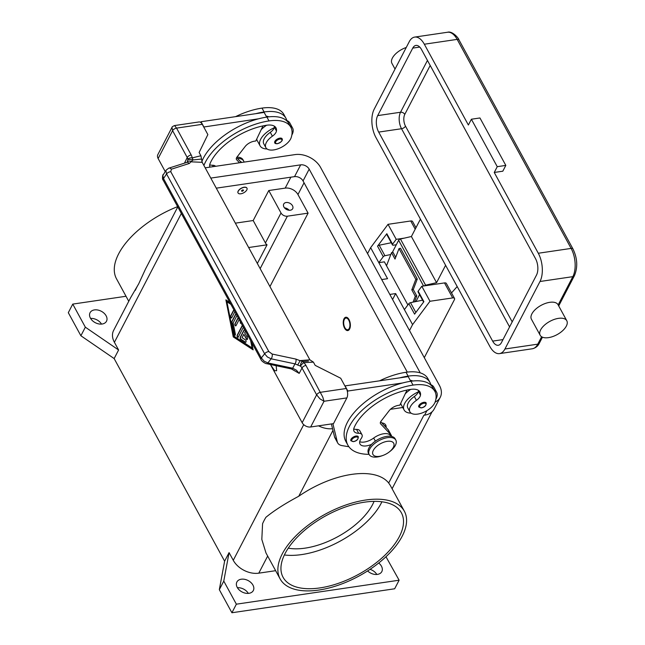 <?xml version="1.0" encoding="UTF-8"?>
<svg xmlns="http://www.w3.org/2000/svg" width="645" height="645" viewBox="0 0 645 645"><rect width="100%" height="100%" fill="white"/><g stroke="black" fill="none" stroke-linecap="round" stroke-linejoin="round"><path stroke-width="0.97" d="M348.752 320.154A5.894 3.04 81.6 0 1 349.517 327.773A5.894 3.04 81.6 0 1 345.68 328.829A5.894 3.04 81.6 0 1 344.857 327.652A5.894 3.04 81.6 0 1 344.309 319.517A5.894 3.04 81.6 0 1 348.752 320.154M348.139 330.482A6.74 3.475 81.6 0 1 346.236 329.426L345.68 328.829M349.034 319.622A6.74 3.475 81.6 0 1 350.308 326.507A6.74 3.475 81.6 0 1 347.784 330.571A6.74 3.475 81.6 0 1 344.583 328.192A6.74 3.475 81.6 0 1 343.301 321.307A6.74 3.475 81.6 0 1 345.825 317.243A6.74 3.475 81.6 0 1 349.034 319.622M344.309 319.517L344.664 318.783A6.74 3.475 81.6 0 1 346.188 317.227M235.369 223.162L253.187 220.534L268.772 190.533L285.195 188.114A10.102 7.047 -152.6 0 1 297.95 194.548L308.092 213.14L269.941 286.582M423.959 415.251A20.213 14.093 -152.6 0 1 423.87 415.267L424.587 415.162A20.213 14.093 27.4 0 0 434.133 409.091L440.253 397.304A20.213 14.093 -152.6 0 1 435.101 402.085M385.976 556.748L399.118 580.21L394.659 588.78L231.91 612.75L219.324 589.667L224.613 561.182L114.149 358.572L118.599 349.993L114.407 342.302A20.213 14.093 -152.6 0 1 113.601 330.466L130.685 297.579L138.667 283.905A70.74 35.233 151.4 0 0 136.845 287.146A70.74 35.233 151.4 0 0 135.321 290.347M224.613 561.182L229.072 552.612L233.264 560.303L303.722 424.66M251.671 342.455L253.146 349.864L233.256 336.916L225.879 299.852L229.862 302.449M226.218 300.078L233.538 336.875L253.098 349.606M230.717 304.021L226.927 301.779L233.732 335.989L252.098 347.945L251.09 341.374M252.098 347.945L250.623 340.528M230.91 304.367L226.927 301.779M114.149 358.572L80.891 335.763L68.305 312.68L72.756 304.101L126.017 296.265M101.515 324.088A9.264 6.458 27.4 0 0 90.598 318.42M376.825 574.469A9.264 6.458 27.4 0 0 370.069 569.333M248.333 593.384A9.264 6.458 27.4 0 0 237.425 587.716M378.72 563.012A9.264 6.458 -152.6 0 1 381.816 571.615A9.264 6.458 -152.6 0 1 377.438 574.397A9.264 6.458 -152.6 0 1 367.618 570.93M248.954 593.319A9.264 6.458 -152.6 0 1 239.263 589.981A9.264 6.458 -152.6 0 1 236.884 582A9.264 6.458 -152.6 0 1 241.262 579.21A9.264 6.458 -152.6 0 1 250.945 582.556A9.264 6.458 -152.6 0 1 253.324 590.538A9.264 6.458 -152.6 0 1 248.954 593.319M102.128 324.024A9.264 6.458 -152.6 0 1 92.445 320.686A9.264 6.458 -152.6 0 1 90.058 312.704A9.264 6.458 -152.6 0 1 94.436 309.914A9.264 6.458 -152.6 0 1 104.119 313.26A9.264 6.458 -152.6 0 1 106.498 321.242A9.264 6.458 -152.6 0 1 102.128 324.024M80.891 335.763L85.342 327.184L72.756 304.101M118.599 349.993L85.342 327.184M245.487 331.103L244.649 332.715L247.277 337.52A1.266 0.653 81.6 0 1 247.511 338.81A1.266 0.653 81.6 0 1 247.043 339.576A1.266 0.653 81.6 0 1 246.438 339.133L243.818 334.32L242.069 337.69L245.511 339.931A1.266 0.653 81.6 0 1 246.084 341.278A1.266 0.653 81.6 0 1 245.6 342.358A1.266 0.653 81.6 0 1 245.31 342.285L240.722 339.294A1.266 0.653 81.6 0 1 240.295 337.158L244.439 329.184M248.575 336.771A1.266 0.653 81.6 0 1 248.486 336.795A1.266 0.653 81.6 0 1 247.68 335.763L247.478 334.755M234.893 311.68L231.765 317.703A1.266 0.653 81.6 0 1 231.426 317.993A1.266 0.653 81.6 0 1 230.684 317.211A1.266 0.653 81.6 0 1 230.717 315.784L233.845 309.753M236.989 315.526L233.143 322.943L235.32 333.917A1.266 0.653 81.6 0 1 234.885 335.384A1.266 0.653 81.6 0 1 234.079 334.352L231.749 322.661A1.266 0.653 81.6 0 1 231.853 321.484L235.941 313.599M240.351 323.25L241.149 323.145L240.351 323.25L240.392 321.75M239.198 319.565L236.062 325.588A1.266 0.653 81.6 0 1 235.723 325.878A1.266 0.653 81.6 0 1 234.982 325.104A1.266 0.653 81.6 0 1 235.014 323.669L238.142 317.638M243.391 327.257L238.287 337.085A1.266 0.653 81.6 0 1 237.941 337.375A1.266 0.653 81.6 0 1 237.199 336.593A1.266 0.653 81.6 0 1 237.239 335.166L242.343 325.338M244.576 329.434L240.585 337.117A1.266 0.653 -98.4 0 0 241.004 339.254L245.6 342.237A1.266 0.653 -98.4 0 0 245.737 342.302M243.818 334.32L246.729 339.085A1.266 0.653 -98.4 0 0 247.18 339.52M247.938 335.602L247.962 335.722A1.266 0.653 -98.4 0 0 248.543 336.714M233.982 310.003L230.999 315.736A1.266 0.653 -98.4 0 0 230.934 317.042A1.266 0.653 -98.4 0 0 231.563 317.937M236.078 313.849L232.136 321.444A1.266 0.653 -98.4 0 0 232.039 322.621L234.361 334.303A1.266 0.653 -98.4 0 0 235.022 335.327M242.48 325.58L237.521 335.118A1.266 0.653 -98.4 0 0 237.449 336.424A1.266 0.653 -98.4 0 0 238.086 337.319M238.279 317.888L235.304 323.629A1.266 0.653 -98.4 0 0 235.232 324.927A1.266 0.653 -98.4 0 0 235.86 325.83M240.658 322.25L240.633 323.209M219.324 589.667L223.775 581.097L229.072 552.612M231.91 612.75L236.36 604.18L223.775 581.097M399.118 580.21L236.36 604.18M275.641 570.688L258.782 573.171A20.213 14.093 -152.6 0 1 233.264 560.303M280.123 578.912A70.74 35.233 -28.6 0 1 282.268 553.878A70.74 35.233 -28.6 0 1 345.664 505.067A70.74 35.233 -28.6 0 1 404.342 511.187A70.74 35.233 -28.6 0 1 402.19 536.213A70.74 35.233 -28.6 0 1 338.802 585.023A70.74 35.233 -28.6 0 1 280.123 578.912L265.99 552.983L261.822 539.43L262.571 523.732A70.74 35.233 151.4 0 1 264.087 520.531A70.74 35.233 151.4 0 1 265.917 517.29C274.012 510.647 284.953 503.632 298.74 496.255A70.74 35.233 -28.6 0 1 388.685 483.008L390.201 485.258M177.778 206.916L145.504 269.054L138.667 283.905M128.758 301.288L116.519 278.834A70.74 35.233 -28.6 0 1 118.664 253.808A70.74 35.233 -28.6 0 1 177.625 206.634M288.275 548.153A57.268 28.517 151.4 0 0 305.125 548.137A57.268 28.517 151.4 0 0 374.068 501.375M268.772 190.533L281.01 212.971A5.055 3.523 27.4 0 0 287.388 216.188L308.092 213.14M290.306 210.214A5.055 3.523 -152.6 0 1 285.017 208.4A5.055 3.523 -152.6 0 1 283.719 204.038A5.055 3.523 -152.6 0 1 286.106 202.522A5.055 3.523 -152.6 0 1 291.395 204.344A5.055 3.523 -152.6 0 1 292.693 208.698A5.055 3.523 -152.6 0 1 290.306 210.214M253.187 220.534L265.426 242.972A5.055 3.523 27.4 0 0 267.046 244.818L257.347 263.483M289.129 210.254A5.055 3.523 27.4 0 0 284.501 207.851M288.025 210.06A4.144 2.886 27.4 0 0 285.292 208.641M267.046 244.818L248.647 247.527M381.743 422.87A13.472 6.708 -28.6 0 1 386.105 427.49M364.498 502.181A67.37 33.548 -28.6 0 1 401.383 512.799A67.37 33.548 -28.6 0 1 383.203 556.828A67.37 33.548 -28.6 0 1 319.968 587.909A67.37 33.548 -28.6 0 1 283.082 577.299A67.37 33.548 -28.6 0 1 301.263 533.262A67.37 33.548 -28.6 0 1 364.498 502.181M284.372 554.966A67.37 33.548 151.4 0 0 301.787 554.563A67.37 33.548 151.4 0 0 381.913 501.786M430.175 384.452A18.528 9.223 -28.6 0 1 430.852 384.686A39.837 19.842 151.4 0 0 429.949 382.396L427.853 378.55A39.837 19.842 151.4 0 0 406.036 372.27A53.898 26.84 151.4 0 0 379.591 380.816M386.033 427.417L385.678 426.764A12.634 6.289 151.4 0 0 383.985 425.249M429.949 382.396A39.837 19.842 151.4 0 0 408.14 376.124A53.898 26.84 151.4 0 0 399.811 377.841L408.188 376.607L410.736 381.276M410.204 380.3A16.843 8.385 -28.6 0 1 412.824 381.01M434.093 389.999A18.528 9.223 -28.6 0 1 436.649 392.265L433.851 387.137A18.528 9.223 151.4 0 0 430.852 384.686M410.655 389.403A18.528 9.223 151.4 0 0 405.229 393.821M411.107 413.147A18.528 9.223 -28.6 0 1 404.117 410.002A18.528 9.223 -28.6 0 1 404.673 403.447A18.528 9.223 -28.6 0 1 418.258 391.886A8.425 4.192 -28.6 0 1 414.324 396.506A14.319 7.127 151.4 0 0 407.696 404.197A14.319 7.127 151.4 0 0 407.809 407.987L409.906 411.833A14.319 7.127 151.4 0 0 422.709 412.727A14.319 7.127 151.4 0 0 435.165 401.916A39.837 19.842 151.4 0 0 434.843 391.37A39.837 19.842 151.4 0 0 413.034 385.097A53.898 26.84 151.4 0 0 362.442 409.954A53.898 26.84 151.4 0 0 347.897 445.187A53.898 26.84 151.4 0 0 369.053 454.33M436.649 392.265A18.528 9.223 -28.6 0 1 436.084 398.82A18.528 9.223 -28.6 0 1 435.867 399.231M371.601 444.316A11.787 5.87 -28.6 0 1 360.007 444.026A11.787 5.87 -28.6 0 1 361.152 438.584A8.425 4.192 151.4 0 0 361.974 434.698A8.425 4.192 151.4 0 0 358.668 433.271A11.787 5.87 -28.6 0 1 354.032 431.271A11.787 5.87 -28.6 0 1 354.105 427.708A47.158 23.486 -28.6 0 1 410.8 389.378A16.843 8.385 -28.6 0 1 420.024 392.039A16.843 8.385 -28.6 0 1 420.492 395.167A8.425 4.192 -28.6 0 1 416.428 400.351A14.319 7.127 151.4 0 0 409.793 408.043A14.319 7.127 151.4 0 0 409.906 411.833M350.888 440.745A4.209 2.096 -28.6 0 1 352.025 437.995A4.209 2.096 -28.6 0 1 355.976 436.052A4.209 2.096 -28.6 0 1 358.281 436.713C358.394 439.285 356.806 440.93 353.508 441.648L350.888 440.745M418.782 406.995A4.209 2.096 -28.6 0 1 419.919 404.246A4.209 2.096 -28.6 0 1 423.87 402.303A4.209 2.096 -28.6 0 1 426.176 402.964C426.289 405.544 424.7 407.189 421.411 407.898L418.782 406.995M389.016 452.145L389.806 451.548A15.158 7.546 151.4 0 0 395.337 445.413A15.158 7.546 151.4 0 0 395.796 440.051L395.103 438.769A15.158 7.546 151.4 0 0 382.525 437.455A15.158 7.546 151.4 0 0 368.94 447.912A15.158 7.546 151.4 0 0 368.48 453.282L369.182 454.564A15.158 7.546 151.4 0 0 382.098 455.749L383.025 455.41A11.787 5.87 151.4 0 0 389.016 452.145A11.787 5.87 151.4 0 0 393.321 447.372A11.787 5.87 151.4 0 0 387.226 441.341A11.787 5.87 151.4 0 0 373.334 450.315A11.787 5.87 151.4 0 0 383.025 455.41M395.796 440.051A15.158 7.546 151.4 0 0 383.227 438.737A15.158 7.546 151.4 0 0 369.641 449.194A15.158 7.546 151.4 0 0 369.182 454.564M434.843 391.37L432.747 387.524A39.837 19.842 151.4 0 0 410.93 381.251A53.898 26.84 151.4 0 0 402.609 382.969A53.898 26.84 151.4 0 0 345.801 441.341L347.897 445.187M418.46 390.394A16.843 8.385 -28.6 0 1 418.395 391.322A8.425 4.192 -28.6 0 1 418.258 391.886M361.974 434.698L359.878 430.852A8.425 4.192 151.4 0 0 356.564 429.425A11.787 5.87 -28.6 0 1 353.726 428.941M390.886 436.31L390.572 435.746A12.634 6.289 151.4 0 0 373.681 438.036A11.787 5.87 -28.6 0 1 359.708 441.696M400.771 403.181A18.528 9.223 151.4 0 0 401.319 404.875L404.117 410.002M407.019 390.056L399.836 405.149L398.408 405.358A8.425 4.192 151.4 0 0 389.241 410.607L381.074 421.137A5.055 2.516 151.4 0 0 380.469 423.62A5.055 2.516 151.4 0 0 380.663 423.886L390.797 434.633A13.472 6.708 -28.6 0 1 391.313 435.343L388.516 430.215A13.472 6.708 151.4 0 0 388 429.506L380.671 421.733M391.313 435.343A13.472 6.708 -28.6 0 1 391.692 436.463M399.811 377.841L345.043 385.904L347.84 391.031L402.609 382.969M347.429 391.813L347.84 391.031M348.889 446.735L342.189 445.639A16.843 8.385 -28.6 0 1 337.698 442.946A16.843 8.385 -28.6 0 1 337.295 441.898L332.901 423.717M331.393 423.934L334.497 436.77A16.843 8.385 151.4 0 0 334.9 437.818L337.698 442.946M238.045 192.928A5.055 2.516 -28.6 0 1 238.013 192.871A5.055 2.516 -28.6 0 1 238.166 191.081A5.055 2.516 -28.6 0 1 242.689 187.59A5.055 2.516 -28.6 0 1 246.882 188.034A5.055 2.516 -28.6 0 1 246.914 188.098M238.231 191.21A5.055 2.516 151.4 0 0 238.078 192.992A5.055 2.516 151.4 0 0 242.27 193.435A5.055 2.516 151.4 0 0 246.801 189.944A5.055 2.516 151.4 0 0 246.954 188.155A5.055 2.516 151.4 0 0 242.762 187.719A5.055 2.516 151.4 0 0 238.231 191.21M243.375 190.452A1.008 0.5 151.4 0 0 242.544 190.017A1.008 0.5 151.4 0 0 242.028 190.291A1.008 0.5 151.4 0 0 241.657 190.702A1.008 0.5 151.4 0 0 242.181 191.218A1.008 0.5 151.4 0 0 243.375 190.452M242.069 190.267L243.068 190.356L242.504 190.033M210.012 167.12A11.787 5.87 -28.6 0 1 210.004 167.103A11.787 5.87 -28.6 0 1 210.077 163.54A47.158 23.486 -28.6 0 1 266.772 125.219A16.843 8.385 -28.6 0 1 275.995 127.871A16.843 8.385 -28.6 0 1 276.463 130.999A8.425 4.192 -28.6 0 1 272.4 136.184A14.319 7.127 151.4 0 0 265.764 143.875A14.319 7.127 151.4 0 0 265.877 147.665A14.319 7.127 151.4 0 0 278.68 148.56A14.319 7.127 151.4 0 0 291.137 137.748A39.837 19.842 151.4 0 0 290.814 127.202A39.837 19.842 151.4 0 0 269.005 120.929A53.898 26.84 151.4 0 0 203.909 165.459M279.841 138.135A4.209 2.096 -28.6 0 1 282.147 138.796C282.913 140.513 281.325 142.158 277.382 143.73C275.673 143.754 274.794 143.448 274.754 142.827A4.209 2.096 -28.6 0 1 275.891 140.078A4.209 2.096 -28.6 0 1 279.841 138.135M274.431 126.227A16.843 8.385 -28.6 0 1 274.367 127.154A8.425 4.192 -28.6 0 1 274.23 127.718A8.425 4.192 -28.6 0 1 270.295 132.338A14.319 7.127 151.4 0 0 263.668 140.03A14.319 7.127 151.4 0 0 263.781 143.819L265.877 147.665M290.814 127.202L288.718 123.356A39.837 19.842 151.4 0 0 266.901 117.084A53.898 26.84 151.4 0 0 258.581 118.801A53.898 26.84 151.4 0 0 201.853 161.508M215.583 166.305A8.425 4.192 151.4 0 0 212.536 165.257A11.787 5.87 -28.6 0 1 209.698 164.773M291.838 135.063A18.528 9.223 151.4 0 0 292.056 134.652A18.528 9.223 151.4 0 0 292.62 128.097A18.528 9.223 151.4 0 0 290.065 125.831M274.23 127.718A18.528 9.223 151.4 0 0 260.644 139.28A18.528 9.223 151.4 0 0 260.088 145.834A18.528 9.223 151.4 0 0 267.078 148.979M260.088 145.834L257.291 140.707A18.528 9.223 -28.6 0 1 256.75 139.014M286.146 120.284A18.528 9.223 -28.6 0 1 286.823 120.518A18.528 9.223 -28.6 0 1 289.823 122.969L292.62 128.097M261.201 129.653A18.528 9.223 -28.6 0 1 266.627 125.235M286.823 120.518A39.837 19.842 151.4 0 0 285.92 118.228L283.824 114.383A39.837 19.842 151.4 0 0 262.007 108.11A53.898 26.84 151.4 0 0 235.562 116.648M241.577 162.476A12.634 6.289 151.4 0 0 239.956 161.081M244.06 162.105A15.158 7.546 151.4 0 0 243.657 161.008A15.158 7.546 151.4 0 0 237.465 158.436M243.657 161.008L242.963 159.726A15.158 7.546 151.4 0 0 236.908 157.154M285.92 118.228A39.837 19.842 151.4 0 0 264.111 111.956A53.898 26.84 151.4 0 0 255.783 113.673L264.16 112.44L266.708 117.116M266.175 116.132A16.843 8.385 -28.6 0 1 268.796 116.842M258.581 118.801L203.731 127.017M166.305 169.958L165.894 170.852L166.555 173.94L264.627 353.815A3.37 1.677 -28.6 0 1 266.522 352.259A3.37 1.677 -28.6 0 1 268.844 351.589L170.772 171.715L171.368 169.2L189.283 163.475L192.96 159.952A3.37 1.895 -104.1 0 0 192.154 157.912A10.102 7.047 27.4 0 0 191.202 154.953L176.569 128.113L202.272 124.324A6.74 3.475 -98.4 0 0 199.636 121.953A6.74 3.475 -98.4 0 0 199.063 121.945L174.561 125.557C172.707 126.372 171.852 126.976 171.997 127.379L172.602 130.677L187.235 157.517L184.47 163.153M202.272 124.324L207.859 134.587L199.12 152.494L200.893 155.743L202.199 162.33L309.874 359.813L299.925 360.636L302.852 361.506A3.37 1.556 -93 0 1 303.787 362.659A3.37 0.911 133.3 0 0 300.546 366.15A3.37 2.104 -77.5 0 1 302.707 361.539A3.37 2.104 -77.5 0 1 302.852 361.506L308.447 361.095M165.233 171.562L158.13 158.533L172.602 130.677A3.37 1.677 151.4 0 1 174.223 129.032A3.37 1.677 151.4 0 1 176.569 128.113L174.561 125.557M172.022 127.323L157.864 154.59A6.74 4.7 27.4 0 0 157.823 154.663A6.74 4.7 27.4 0 0 158.13 158.533M239.521 162.774L236.634 159.718A5.055 2.516 -28.6 0 1 236.441 159.452A5.055 2.516 -28.6 0 1 237.046 156.969L245.213 146.439A8.425 4.192 -28.6 0 1 254.38 141.191L255.807 140.981L262.991 125.896M236.65 157.565L241.311 162.516M203.812 126.872L201.014 121.736L255.783 113.673M200.668 122.397L201.014 121.736M299.191 373.391L296.434 370.214L292.693 368.222A3.37 1.621 -78 0 1 291.403 368.932A3.37 1.621 -78 0 1 291.387 368.932A3.37 1.621 -78 0 0 291.387 368.932L299.191 373.391L301.997 367.997L316.631 394.837L302.158 422.701A6.74 4.7 27.4 0 0 305.811 426.079A6.74 4.7 27.4 0 0 310.664 426.99L333.505 423.628L346.865 397.909A6.74 3.475 -98.4 0 0 347.623 393.377A6.74 3.475 -98.4 0 0 346.292 388.492L340.705 378.236L315.179 365.368L313.406 362.119L309.874 359.813M346.292 388.492L320.597 392.273A3.37 1.677 -28.6 0 0 318.251 393.2A3.37 1.677 -28.6 0 0 316.631 394.837L319.952 398.844L324.024 401.271L322.758 397.038L305.964 365.433A10.102 7.047 27.4 0 0 303.787 362.659L313.406 362.119M302.158 422.701L270.602 364.82M276.165 365.699L276.649 370.706L274.665 370.738L270.352 364.465M297.538 365.046A3.37 0.54 -60.8 0 0 299.925 360.636L295.934 359.096A3.37 1.621 -78 0 1 295.942 361.571A3.37 1.621 -78 0 1 294.959 363.869L292.693 368.222L267.852 362.942L264.071 361.119L261.314 357.951L264.627 353.815L267.385 356.991L271.166 358.814L294.959 363.869L300.546 366.15A6.74 4.7 -152.6 0 1 301.997 367.997A3.37 1.677 -28.6 0 1 303.618 366.36A3.37 1.677 -28.6 0 1 305.964 365.433M187.413 161.476L187.864 159.484A3.37 2.201 -5.3 0 1 192.154 157.912L200.893 155.743M189.283 163.475A3.37 2.475 -107.7 0 0 187.332 162.371A3.37 2.475 -107.7 0 0 186.671 162.451A3.37 2.475 -107.7 0 0 186.663 162.451L168.748 168.176A3.37 2.475 -107.7 0 0 168.555 168.256M261.015 359.579A3.37 1.677 151.4 0 1 260.975 359.515A3.37 1.677 151.4 0 1 260.959 359.475A3.37 1.677 151.4 0 1 261.314 357.951L163.508 178.544L162.838 175.464L166.233 170.054M170.772 171.715A3.37 1.677 151.4 0 0 168.45 172.384A3.37 1.677 151.4 0 0 166.555 173.94L163.508 178.544A3.37 1.677 151.4 0 0 163.145 180.076A3.37 1.677 151.4 0 0 163.169 180.116A3.37 1.677 151.4 0 0 163.185 180.157M187.147 162.145L187.123 162.193A3.37 2.701 -146.9 0 1 191.541 161.839L202.199 162.33M191.202 154.953A3.37 1.677 151.4 0 0 188.856 155.872A3.37 1.677 151.4 0 0 187.235 157.517A6.74 4.7 -152.6 0 1 187.864 159.484A3.37 0.435 -172.2 0 1 192.774 159.912A3.37 0.435 -172.2 0 1 192.96 159.952L201.554 159.049M186.671 162.451L187.123 162.193A3.37 2.701 -146.9 0 0 187.115 162.201M389.822 294.434L395.659 293.572L412.582 324.604L429.981 301.263L452.685 297.917A3.37 1.677 -28.6 0 1 454.523 298.45A3.37 1.677 -28.6 0 1 454.427 299.643L424.289 357.661M412.582 324.604L409.502 330.538M367.553 253.598L370.633 247.664L378.817 262.668L387.556 278.696L381.711 279.559M407.874 304.94L384.38 261.846L378.817 262.668L383.267 256.694L377.535 246.18L386.831 233.708L392.563 244.221L396.215 239.327L404.342 238.126M415.969 227.725L412.574 221.509A3.37 1.677 151.4 0 0 410.736 220.977L388.032 224.323L370.633 247.664M388.032 224.323L396.215 239.327M395.659 293.572L392.579 299.506M454.523 298.45L446.348 283.445A3.37 1.677 151.4 0 0 444.502 282.921L421.806 286.259L429.981 301.263M423.604 302.053L418.041 291.854A1.685 0.839 -28.6 0 1 418.154 291.161L423.886 301.675L414.59 314.147L408.857 303.634L404.399 309.6M421.806 286.259L418.154 291.161M408.857 303.634A1.685 0.839 -28.6 0 1 410.51 302.666L422.58 300.183M392.563 244.221A1.685 0.839 151.4 0 0 392.45 244.923A1.685 0.839 151.4 0 0 393.377 245.189L396.304 244.753M390.814 254.517L384.92 255.734A1.685 0.839 151.4 0 0 383.267 256.694M377.535 246.18A1.685 0.839 -28.6 0 1 379.187 245.221L391.257 242.73M392.45 244.923L386.718 234.409A1.685 0.839 -28.6 0 1 386.831 233.708M413.05 302.142L415.291 296.257L411.8 289.847L415.799 279.358L417.283 279.035L413.276 289.524L416.775 295.934L414.517 301.844M417.283 279.035L400.497 248.261L399.021 248.583L415.799 279.358M399.021 248.583L395.014 259.072L391.523 252.655L386.516 265.764M411.8 289.847L413.276 289.524M391.523 252.655L392.999 252.332L395.699 257.282M415.291 296.257L416.775 295.934M420.435 219.123L411.397 236.513L400.448 239.021A1.685 0.839 151.4 0 0 398.634 240.271L392.289 252.485M395.038 69.063L391.942 63.395A15.158 7.546 -28.6 0 1 406.253 47.48M471.382 119.228L468.375 125.009L424.329 44.223A20.213 10.425 -98.4 0 0 414.703 37.087A20.213 10.425 -98.4 0 0 409.253 41.691L374.189 109.198A20.213 10.425 -98.4 0 0 375.898 137.45L489.861 346.47A20.213 10.425 -98.4 0 0 499.488 353.613A20.213 10.425 -98.4 0 0 504.93 349.001L540.002 281.494A20.213 10.425 -98.4 0 0 538.293 253.251L494.239 172.457L502.81 171.199L505.817 165.41L479.945 117.962L471.382 119.228L497.247 166.676L505.817 165.41M558.489 318.356A15.158 7.546 -28.6 0 1 566.786 320.742A15.158 7.546 -28.6 0 1 562.698 330.651A15.158 7.546 -28.6 0 1 548.468 337.641A15.158 7.546 -28.6 0 1 540.171 335.255A15.158 7.546 -28.6 0 1 544.259 325.346A15.158 7.546 -28.6 0 1 558.489 318.356M540.171 335.255L531.432 319.227A15.158 7.546 -28.6 0 1 535.519 309.318A15.158 7.546 -28.6 0 1 549.75 302.328A15.158 7.546 -28.6 0 1 558.046 304.714L566.786 320.742M497.247 166.676L494.239 172.457M377.688 115.608L412.752 48.101A11.787 6.079 81.6 0 1 415.928 45.416A11.787 6.079 81.6 0 1 421.54 49.584L535.503 258.605A11.787 6.079 81.6 0 1 536.503 275.084L501.439 342.592A11.787 6.079 81.6 0 1 498.262 345.277A11.787 6.079 81.6 0 1 492.651 341.116L378.68 132.088A11.787 6.079 81.6 0 1 377.688 115.608L400.529 112.246A11.787 6.079 -98.4 0 0 401.529 128.726L509.582 326.91M415.96 301.546L419.548 294.628M424.241 285.904A1.685 0.839 -28.6 0 1 425.611 285.187L436.568 282.679L411.397 236.513M436.568 282.679L445.598 265.288M457.192 286.549L451.508 292.911M210.794 178.093L300.667 164.854A6.74 4.7 -152.6 0 1 309.173 169.143L420.25 372.875M407.277 372.109L303.045 180.931A6.74 4.7 27.4 0 0 294.539 176.641L216.285 188.163M412.171 381.082L411.945 380.671M205.199 167.829L295.071 154.598A20.213 14.093 -152.6 0 1 320.589 167.458L439.447 385.46A20.213 14.093 -152.6 0 1 440.253 397.304M318.525 425.829A20.213 14.093 27.4 0 0 332.546 428.699M402.746 407.495L390.443 409.301M304.061 182.785L297.95 194.548M114.407 342.302L181.342 213.447M298.74 496.255L332.957 430.384M258.782 573.171L267.667 556.071M290.871 177.181L285.195 188.114M281.01 212.971L265.426 242.972M287.388 216.188L260.153 268.618M388.685 483.008L423.87 415.267M408.14 376.124L406.036 372.27M416.428 400.351L414.324 396.506M357.862 438.802A3.539 1.758 151.4 0 0 356.032 436.996A3.539 1.758 151.4 0 0 351.864 439.68A3.539 1.758 151.4 0 0 353.694 441.494A3.539 1.758 151.4 0 0 357.862 438.802M425.756 405.052A3.539 1.758 151.4 0 0 423.926 403.246A3.539 1.758 151.4 0 0 419.758 405.939A3.539 1.758 151.4 0 0 421.588 407.745A3.539 1.758 151.4 0 0 425.756 405.052M413.034 385.097L410.93 381.251M420.492 395.167L418.395 391.322M358.668 433.271L356.564 429.425M375.366 441.132L373.681 438.036M388 429.506L390.797 434.633M380.348 423.313L380.663 423.886M334.497 436.77L337.295 441.898M279.898 139.078A3.539 1.758 151.4 0 0 275.729 141.771A3.539 1.758 151.4 0 0 277.56 143.577A3.539 1.758 151.4 0 0 281.728 140.884A3.539 1.758 151.4 0 0 279.898 139.078M266.901 117.084L269.005 120.929M270.295 132.338L272.4 136.184M274.367 127.154L276.463 130.999M212.536 165.257L213.293 166.636M262.007 108.11L264.111 111.956M236.634 159.718L236.32 159.146M310.664 426.99L324.024 401.271L346.865 397.909M171.368 169.2A3.37 2.475 -107.7 0 0 169.417 168.095A3.37 2.475 -107.7 0 0 168.756 168.176L166.233 170.062M163.177 174.666C162.79 173.932 161.919 179.463 163.169 180.116L260.975 359.515C261.394 361.144 265.474 363.772 266.538 363.651L266.538 363.651A3.37 1.621 102 0 1 266.538 363.651A3.37 1.621 102 0 0 267.852 362.942L271.166 358.814A3.37 1.621 -78 0 0 272.15 356.516A3.37 1.621 -78 0 0 272.15 354.041L268.844 351.589M295.934 359.096L272.15 354.041M410.736 220.977L415.203 229.185M444.502 282.921L452.685 297.917M410.51 302.666L415.848 312.454M379.187 245.221L384.92 255.734M414.703 37.087L447.541 32.25A20.213 10.425 81.6 0 1 457.16 39.385L571.123 248.414A3.37 1.677 -28.6 0 1 572.816 248.744A3.37 1.677 -28.6 0 1 572.97 248.946L459.006 39.917A3.37 1.677 151.4 0 0 458.853 39.716A3.37 1.677 151.4 0 0 457.16 39.385L424.329 44.223M459.095 40.151A3.37 1.677 151.4 0 0 459.006 39.917C458.7 38.128 452.234 30.702 447.541 32.25M538.293 253.251L571.123 248.414A20.213 10.425 81.6 0 1 572.833 276.657A3.37 2.346 27.4 0 0 574.429 275.649A3.37 2.346 27.4 0 0 574.445 275.608M540.002 281.494L572.833 276.657L558.159 304.916M504.93 349.001L537.769 344.164A3.37 2.346 27.4 0 0 539.357 343.156A3.37 2.346 27.4 0 0 539.381 343.116M541.615 336.763L537.769 344.164A20.213 10.425 81.6 0 1 532.327 348.776C535.648 347.986 537.995 346.107 539.357 343.156L542.453 337.198M512.203 321.871L405.495 126.162A3.37 1.677 -28.6 0 1 403.867 127.799A3.37 1.677 -28.6 0 1 401.529 128.726L378.68 132.088M405.495 126.162A8.425 4.346 81.6 0 1 404.778 114.391A3.37 2.346 27.4 0 0 402.956 112.706A3.37 2.346 27.4 0 0 400.529 112.246L427.45 60.42M404.778 114.391L430.199 65.459M492.651 341.116L502.995 339.592M412.752 48.101L419.742 47.077M415.445 301.65L414.937 300.731M423.572 286.001L398.634 240.271M425.611 285.187L400.448 239.021M300.667 164.854L294.539 176.641M309.173 169.143L303.045 180.931M426.934 410.647L424.587 415.162M404.342 511.187L390.209 485.258M392.104 488.733L432.061 411.808M291.387 368.932L266.538 363.651M558.707 305.915L574.429 275.649C577.92 267.215 577.436 258.314 572.97 248.946M499.488 353.613L532.327 348.776"/></g></svg>
